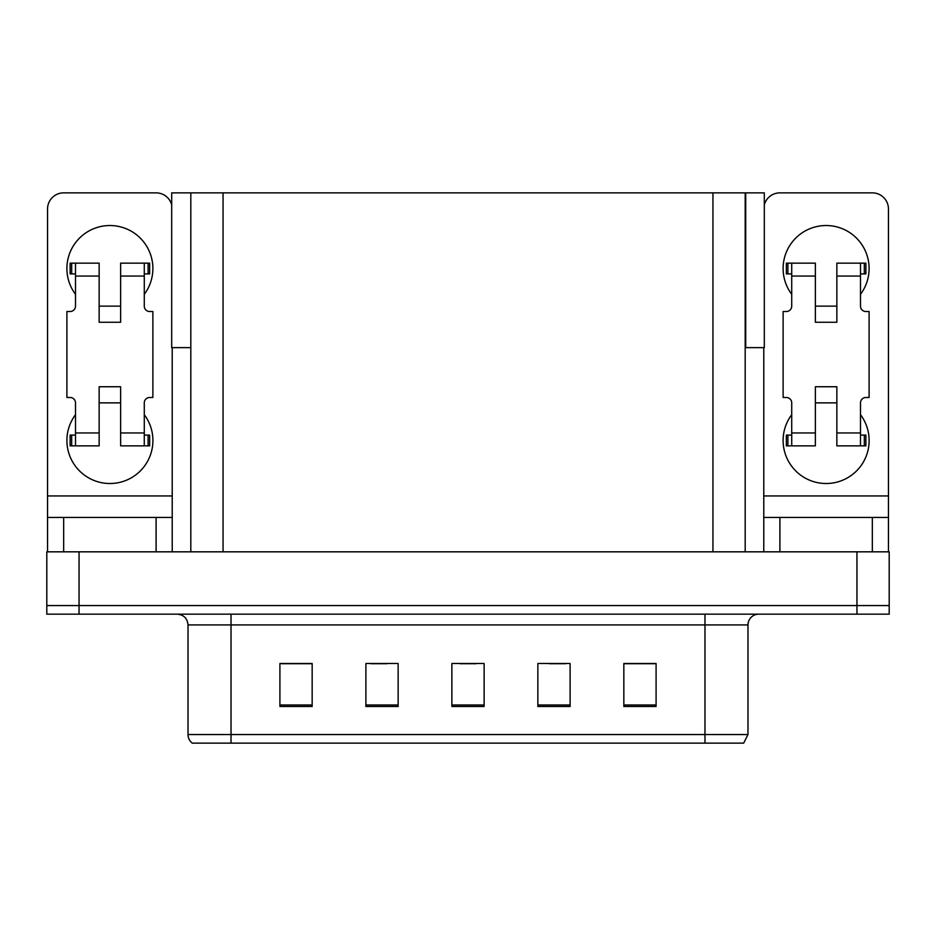 <?xml version="1.0" encoding="UTF-8"?>
<svg xmlns="http://www.w3.org/2000/svg" width="936" height="936" viewBox="0 0 936 936"><rect width="100%" height="100%" fill="white"/><g stroke="black" fill="none" stroke-linecap="round" stroke-linejoin="round"><path stroke-width="1.4" d="M745.185 347.63L764.314 347.63L764.314 192.863L745.185 192.863L745.185 551.83M745.185 192.863L171.686 192.863L171.686 347.63L190.815 347.63M745.723 347.63L745.723 192.863M79.045 614.168L889.2 614.168L889.2 605.569L46.8 605.569L46.8 551.83L79.045 551.83L79.045 605.569L46.8 605.569L46.8 614.168L79.045 614.168L79.045 605.569L889.2 605.569L889.2 551.83L79.045 551.83M190.815 192.863L190.815 551.83M747.981 734.538L743.675 743.137L704.983 743.137L704.983 734.538L747.981 734.538L747.981 624.92A10.752 10.752 0 0 1 758.722 614.168M188.019 734.538L231.016 734.538L231.016 743.137L704.983 743.137L192.325 743.137A10.752 10.752 0 0 1 188.019 734.538L188.019 624.92C187.387 618.392 183.807 614.8 177.278 614.168M656.089 706.493L656.089 663.495L623.844 663.495L623.844 706.493L656.089 706.493M570.106 706.493L570.106 663.495L537.861 663.495L537.861 706.493L570.106 706.493M312.156 706.493L312.156 663.495L279.911 663.495L279.911 706.493L312.156 706.493M398.139 706.493L398.139 663.495L365.894 663.495L365.894 706.493L398.139 706.493M484.123 706.493L484.123 663.495L451.877 663.495L451.877 706.493L484.123 706.493M216.707 743.137L197.145 743.137M623.844 663.718L654.79 663.718M638.668 663.718L625.026 663.718M370.738 663.718L386.86 663.718M311.197 663.718L297.543 663.718M281.42 663.718L312.156 663.718M549.362 663.718L565.484 663.718M460.044 663.718L476.167 663.718M75.5 294.313A42.986 42.986 0 0 1 109.886 225.529A42.986 42.986 0 0 1 144.284 294.313M156.101 551.83L156.101 517.444L63.671 517.444L63.671 551.83M171.686 204.855A16.123 16.123 0 0 0 156.101 192.863L63.671 192.863A16.123 16.123 0 0 0 47.549 208.985L47.549 495.94L172.224 495.94L172.224 551.83M144.284 414.695A42.986 42.986 0 0 1 80.964 472.294A42.986 42.986 0 0 1 75.5 414.695M120.639 322.265L99.146 322.265L99.146 276.05L75.5 276.05L75.5 306.142A5.37 5.37 0 0 1 70.118 311.512L66.901 311.512L66.901 397.496L70.118 397.496A5.37 5.37 0 0 1 75.5 402.866L75.5 432.959L99.146 432.959L99.146 386.743L120.639 386.743L120.639 432.959L144.284 432.959L144.284 402.866A5.37 5.37 0 0 1 149.655 397.496L152.884 397.496L152.884 311.512L149.655 311.512A5.37 5.37 0 0 1 144.284 306.142L144.284 276.05L120.639 276.05L120.639 322.265L99.146 322.265M172.224 347.63L172.224 495.94M47.549 551.83L47.549 517.444L63.671 517.444M156.101 517.444L172.224 517.444M47.549 517.444L47.549 495.94M791.716 294.313A42.986 42.986 0 0 1 826.114 225.529A42.986 42.986 0 0 1 860.5 294.313M872.329 551.83L872.329 517.444L779.899 517.444L779.899 551.83M763.776 347.63L763.776 495.94L888.451 495.94L888.451 208.985A16.123 16.123 0 0 0 872.329 192.863L779.899 192.863A16.123 16.123 0 0 0 764.314 204.855M860.5 414.695A42.986 42.986 0 0 1 797.179 472.294A42.986 42.986 0 0 1 791.716 414.695M836.854 322.265L815.361 322.265L815.361 276.05L791.716 276.05L791.716 306.142A5.37 5.37 0 0 1 786.345 311.512L783.116 311.512L783.116 397.496L786.345 397.496A5.37 5.37 0 0 1 791.716 402.866L791.716 432.959L815.361 432.959L815.361 386.743L836.854 386.743L836.854 432.959L860.5 432.959L860.5 402.866A5.37 5.37 0 0 1 865.882 397.496L869.099 397.496L869.099 311.512L865.882 311.512A5.37 5.37 0 0 1 860.5 306.142L860.5 276.05L836.854 276.05L836.854 322.265L815.361 322.265M763.776 551.83L763.776 517.444L779.899 517.444M872.329 517.444L888.451 517.444L888.451 551.83M888.451 495.94L888.451 517.444M763.776 517.444L763.776 495.94M120.639 402.866L99.146 402.866M120.639 276.05L120.639 263.145L144.284 263.145L144.284 276.05M75.5 273.897L71.674 273.897L71.674 263.145L99.146 263.145L99.146 276.05M144.284 432.959L144.284 445.864L120.639 445.864L120.639 432.959M99.146 432.959L99.146 445.864L75.5 445.864L75.5 432.959M144.284 435.111L149.655 435.111L149.655 445.864L144.284 445.864M71.674 263.145L70.118 263.145L70.118 273.897L71.674 273.897M75.5 276.05L75.5 263.145M75.5 445.864L70.118 445.864L70.118 435.111L75.5 435.111M144.284 263.145L148.099 263.145L148.099 273.897L144.284 273.897M148.099 273.897L149.655 273.897L149.655 263.145L148.099 263.145M836.854 402.866L815.361 402.866M836.854 276.05L836.854 263.145L860.5 263.145L860.5 276.05M791.716 273.897L787.901 273.897L787.901 263.145L815.361 263.145L815.361 276.05M860.5 432.959L860.5 445.864L836.854 445.864L836.854 432.959M815.361 432.959L815.361 445.864L791.716 445.864L791.716 432.959M860.5 435.111L865.882 435.111L865.882 445.864L860.5 445.864M787.901 263.145L786.345 263.145L786.345 273.897L787.901 273.897M791.716 276.05L791.716 263.145M791.716 445.864L786.345 445.864L786.345 435.111L791.716 435.111M860.5 263.145L864.326 263.145L864.326 273.897L860.5 273.897M864.326 273.897L865.882 273.897L865.882 263.145L864.326 263.145M856.955 551.83L856.955 614.168M223.06 192.863L223.06 551.83M712.939 192.863L712.939 551.83M704.983 614.168L704.983 624.92L188.019 624.92M747.981 624.92L704.983 624.92L704.983 734.538L231.016 734.538L231.016 614.168M484.123 704.995L451.877 704.995M398.139 704.995L365.894 704.995M312.156 704.995L279.911 704.995M570.106 704.995L537.861 704.995M656.089 704.995L623.844 704.995M148.099 435.111L148.099 445.864M71.674 445.864L71.674 435.111M864.326 435.111L864.326 445.864M787.901 445.864L787.901 435.111M120.639 306.142L99.146 306.142M836.854 306.142L815.361 306.142"/></g></svg>
